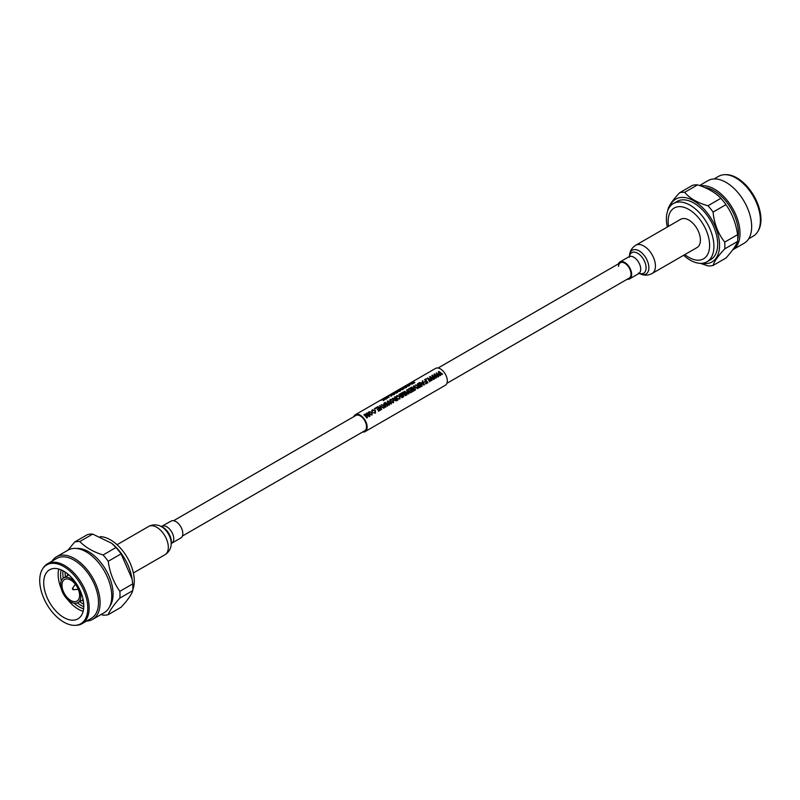 <?xml version="1.0" encoding="UTF-8"?>
<svg xmlns="http://www.w3.org/2000/svg" width="800" height="800" viewBox="0 0 800 800"><rect width="100%" height="100%" fill="white"/><g stroke="black" fill="none" stroke-linecap="round" stroke-linejoin="round"><path stroke-width="1.2" d="M442.63 374.21L439.03 371.97L440.73 375.32L440.18 375.63L436.95 373.16L438.83 376.41L438.35 376.68L436.22 372.95L440.13 375.02L438.33 371.74L438.87 371.42L442.63 374.21L442.12 374.52L439.01 372.03M440.73 375.32L440.14 375.67L436.94 373.23M438.83 376.41L438.31 376.72L436.22 372.95M440.1 375.06L438.33 371.74M438.27 376.73L434.67 374.48L436.36 377.83L435.81 378.15L432.59 375.68L434.46 378.93L433.99 379.2L431.86 375.47L432.36 375.18L435.77 377.54L433.97 374.26L434.51 373.94L438.27 376.73L437.76 377.04L434.65 374.55M436.36 377.83L435.77 378.19L432.57 375.75M434.46 378.93L433.95 379.24L431.86 375.47M435.73 377.58L433.97 374.26M433.91 379.25L430.3 377L432 380.35L431.45 380.67L428.23 378.2L430.1 381.45L429.63 381.72L427.5 377.99L431.41 380.06L429.6 376.78L430.14 376.46L433.91 379.25L433.4 379.56L430.29 377.07M432 380.35L431.41 380.71L428.21 378.27M430.1 381.45L429.59 381.76L427.5 377.99M431.37 380.1L429.6 376.78M425.81 378.97L426.22 378.73A9.83 5.68 60 0 1 426.63 379.07L426.2 379.37A9.74 5.62 60 0 0 425.79 379.03L425.81 378.97A9.83 5.68 60 0 1 426.21 379.31L426.2 379.37M425.5 383.5L427.2 382.51A9.83 5.68 60 0 0 426.3 381.38L424.85 382.22A9.83 5.68 60 0 0 424.5 381.83L425.96 381A9.83 5.68 60 0 0 424.56 379.69L425.02 379.42A9.83 5.68 60 0 1 427.96 382.68L425.76 383.97A9.74 5.62 60 0 0 425.46 383.54L425.5 383.5A9.83 5.68 60 0 1 425.8 383.93L425.76 383.97M426.3 381.38L426.27 381.43A9.74 5.62 60 0 1 427.16 382.54M426.27 381.43L424.82 382.27A9.74 5.62 60 0 0 424.48 381.89L424.5 381.83M424.56 379.69L424.55 379.75A9.74 5.62 60 0 1 425.91 381.02M422.23 381.03L422.72 380.75L424.34 384.79L419.61 382.6L421.45 382.91L422.83 382.11L422.23 381.03L422.81 382.17M418.78 383.02L419.24 382.76A9.83 5.68 60 0 1 422.19 386.02L421.69 386.32A9.74 5.62 60 0 0 418.77 383.09L418.78 383.02A9.83 5.68 60 0 1 421.73 386.28L421.69 386.32M417.58 383.72L418.03 383.45A9.83 5.68 60 0 1 420.98 386.71L419.54 387.56L417.73 387.2L417.81 385.8L415.28 385.05L418.98 385.03A9.83 5.68 60 0 0 417.58 383.72L417.56 383.78A9.74 5.62 60 0 1 418.93 385.05M420.98 386.71L419.58 387.53L417.76 387.16L417.53 386.13M418.15 388.35L414.04 386.31L415.54 389.86L415.04 390.14L413.4 386.13L413.9 385.84L418.15 388.35L417.62 388.67L414.02 386.37M415.54 389.86L415 390.18L413.4 386.13M411.3 387.34L411.76 387.08A9.83 5.68 60 0 1 414.71 390.34L414.21 390.64A9.74 5.62 60 0 0 411.29 387.41L411.3 387.34A9.83 5.68 60 0 1 414.25 390.6L414.21 390.64M410.91 391.92L412.74 390.86A9.83 5.68 60 0 0 411.88 389.77L410.17 390.75A9.83 5.68 60 0 0 409.83 390.37L411.53 389.39A9.83 5.68 60 0 0 410.46 388.35L408.55 389.45A9.83 5.68 60 0 0 408.18 389.14L410.55 387.77A9.83 5.68 60 0 1 413.5 391.03L411.18 392.39A9.74 5.62 60 0 0 410.88 391.96L410.91 391.92A9.83 5.68 60 0 1 411.22 392.35L411.18 392.39M411.88 389.77L411.85 389.82A9.74 5.62 60 0 1 412.69 390.89M411.85 389.82L410.14 390.8A9.74 5.62 60 0 0 409.81 390.42L409.83 390.37M410.46 388.35L410.45 388.41A9.74 5.62 60 0 1 411.49 389.41M410.45 388.41L408.54 389.51A9.74 5.62 60 0 0 408.17 389.21L408.18 389.14M410.84 392.57L407.24 390.32L408.93 393.67L408.38 393.99L405.16 391.52L407.03 394.77L406.56 395.04L404.43 391.31L408.34 393.37L406.54 390.09L407.08 389.78L410.84 392.57L410.33 392.88L407.22 390.38M408.93 393.67L408.34 394.02L405.14 391.58M407.03 394.77L406.52 395.08L404.43 391.31M408.3 393.41L406.54 390.09M406.23 395.23L405.54 395.63L402.2 393.28L403.79 396.64L403.11 397.03A9.83 5.68 60 0 0 400.16 393.77L400.62 393.51A9.83 5.68 60 0 1 403.16 396.19L401.49 393.01L401.96 392.73L405.36 394.92A9.83 5.68 60 0 0 402.82 392.24L403.28 391.97A9.83 5.68 60 0 1 406.23 395.23L405.5 395.66L402.19 393.34M403.79 396.64L403.07 397.07A9.74 5.62 60 0 0 400.15 393.84L400.16 393.77M403.13 396.23L401.49 393.01M402.82 392.24L402.81 392.3A9.74 5.62 60 0 1 405.19 394.78M399 394.44L399.46 394.18A9.83 5.68 60 0 1 402.4 397.44L401.91 397.74A9.74 5.62 60 0 0 398.99 394.51L399 394.44A9.83 5.68 60 0 1 401.95 397.7L401.91 397.74M399.59 398.54L399.51 396.6L397.27 395.96L396.58 397.37L396.86 395.68M396.31 396.29L396.87 395.61L399.99 396.28L399.9 398.95L397.84 398.64L399.87 398.31M397.87 398.6L399.86 398.99M394.55 397.01L395.01 396.75A9.83 5.68 60 0 1 397.96 400.01L396.51 400.85L394.7 400.5L394.79 399.09L392.25 398.34L395.95 398.32A9.83 5.68 60 0 0 394.55 397.01L394.54 397.08A9.74 5.62 60 0 1 395.9 398.35M393.61 402.56L390.38 401.82L389.71 400.2M391.56 403.7L387.95 401.45L389.65 404.8L389.1 405.12L385.88 402.65L387.75 405.9L387.28 406.17L385.15 402.44L389.06 404.51L387.25 401.23L387.79 400.91L391.56 403.7L391.05 404.01L387.94 401.52M389.65 404.8L389.06 405.16L385.86 402.72M387.75 405.9L387.24 406.21L385.15 402.44M389.02 404.55L387.25 401.23M383.87 403.18L384.36 402.9L385.98 406.94L381.25 404.75L383.09 405.05L384.47 404.26L383.87 403.18L384.45 404.31M384.28 407.9L380.17 405.87L381.67 409.41L381.17 409.7L379.53 405.68L384.28 407.9L383.75 408.22L380.15 405.93M381.67 409.41L381.13 409.73L379.53 405.68M378.29 410.75L380.12 409.7A9.83 5.68 60 0 0 379.25 408.6L377.55 409.59A9.83 5.68 60 0 0 377.21 409.21L378.91 408.22A9.83 5.68 60 0 0 377.84 407.18L375.93 408.28A9.83 5.68 60 0 0 375.56 407.98L377.93 406.61A9.83 5.68 60 0 1 380.88 409.87L378.55 411.22A9.74 5.62 60 0 0 378.25 410.79L378.29 410.75A9.83 5.68 60 0 1 378.59 411.19L378.55 411.22M379.25 408.6L379.22 408.65A9.74 5.62 60 0 1 380.07 409.73M379.22 408.65L377.52 409.64A9.74 5.62 60 0 0 377.18 409.26L377.21 409.21M377.84 407.18L377.82 407.24A9.74 5.62 60 0 1 378.86 408.25M377.82 407.24L375.91 408.35A9.74 5.62 60 0 0 375.55 408.04L375.56 407.98M374.48 408.6L374.89 408.36A9.83 5.68 60 0 1 375.3 408.7L374.87 409.01A9.74 5.62 60 0 0 374.47 408.67L374.48 408.6A9.83 5.68 60 0 1 374.89 408.94L374.87 409.01M375.57 412.98L373.28 412.82L375.06 412.68L374.95 410.78L372.71 410.14L372.02 411.55L372.3 409.86M375.31 412.49L374.98 410.73L372.72 410.08L372.04 411.5L372.31 409.8L371.74 410.5M372.02 415.07L369.09 414.08L368.39 412.47L369.04 411.69L372.13 412.26L372.02 415.07L369.06 414.13L368.39 412.5M369.99 416.16L369.3 416.55L365.96 414.2L367.55 417.56L366.87 417.96A9.83 5.68 60 0 0 363.92 414.7L364.38 414.43A9.83 5.68 60 0 1 366.92 417.11L365.25 413.93L369.12 415.84A9.83 5.68 60 0 0 366.58 413.16L367.04 412.9A9.83 5.68 60 0 1 369.99 416.16L369.26 416.59L365.95 414.27M367.55 417.56L366.83 417.99A9.74 5.62 60 0 0 363.91 414.76L363.92 414.7M366.88 417.16L365.25 413.93M366.58 413.16L366.57 413.23A9.74 5.62 60 0 1 368.95 415.7M362.63 431.97A9.74 5.62 -120 0 0 365.14 431.57A9.74 5.62 -120 0 0 366.63 423.77A9.74 5.62 -120 0 0 360.27 415.18A9.74 5.62 -120 0 0 355.39 414.7A9.74 5.62 -120 0 0 353.8 416.67M365.14 431.57L445.28 385.3A9.74 5.62 -120 0 0 446.78 377.49A9.74 5.62 -120 0 0 440.41 368.91A9.74 5.62 -120 0 0 435.54 368.43L355.39 414.7M182.39 536.03L364.68 430.79A8.84 5.1 -120 0 0 366.04 423.71A8.84 5.1 -120 0 0 360.27 415.92A8.84 5.1 -120 0 0 355.85 415.48L173.56 520.73M383.03 399.45L383.32 398.62L383.66 399.24L386.15 399.04L383.78 399.53M386.15 399.04L383.76 399.44L383.54 400.63L383.13 399.64L380.4 400.41L382.76 398.94M386.03 397.72L386.31 396.9L386.66 397.51L389.14 397.31L386.77 397.8M389.14 397.31L386.75 397.72L386.54 398.9L386.12 397.91L383.36 398.6L385.75 397.22M387.32 396.68L388.52 395.98A9.83 5.68 60 0 1 388.86 395.98L387.68 396.76A9.74 5.62 60 0 0 387.35 396.76L387.32 396.68A9.83 5.68 60 0 1 387.65 396.68L387.68 396.76M393.63 394.72L391.24 395.12L391.01 396.23L390.58 395.24L387.85 396.01L390.8 394.3L391.14 394.92L393.63 394.72L391.26 395.21M391.57 395.91L391.02 396.31L390.61 395.32L387.85 396.01M390.51 395.13L390.24 394.63M396.63 392.99L394.23 393.4L394.01 394.5L393.58 393.51L390.84 394.28L393.79 392.58L394.14 393.19L396.63 392.99L394.25 393.48M394.57 394.18L394.02 394.58L393.6 393.6L390.84 394.28M393.51 393.4L393.23 392.9M396.5 391.68L396.78 390.85L397.13 391.47L399.62 391.26L397.25 391.75M399.62 391.26L397.23 391.67L397.01 392.85L396.59 391.87L393.83 392.55L396.23 391.17M402.48 388.22L402.77 387.39L403.11 388.01L405.6 387.81L403.21 388.21L402.98 389.32L402.55 388.33L399.82 389.1L400.12 389.74L402.61 389.53L400.24 390.02M402.61 389.53L400.22 389.94L400 391.13L399.58 390.14L396.86 390.91L399.78 389.12L402.58 388.41L402.99 389.4L403.54 389M399.49 389.95L399.22 389.44M405.6 387.81L403.23 388.3M399.82 389.1L402.21 387.72M405.48 386.49L405.76 385.67L406.11 386.28L408.59 386.08L406.22 386.57M408.59 386.08L406.2 386.49L405.99 387.67L405.57 386.69L402.81 387.37L405.2 385.99M412.19 384L408.04 384.51L409.75 385.41L409.07 385.8A9.83 5.68 60 0 0 406.07 385.49L406.53 385.22A9.83 5.68 60 0 1 409.03 385.36L407.39 384.72L411.24 384.09A9.83 5.68 60 0 0 408.73 383.95L409.19 383.69A9.83 5.68 60 0 1 412.19 384L408.07 384.59M409.75 385.41L409.08 385.88A9.74 5.62 60 0 0 406.11 385.57L406.07 385.49M409.05 385.44L407.39 384.72M408.73 383.95L408.77 384.03A9.74 5.62 60 0 1 410.85 384.06M412.32 383.58L414.02 382.6A9.83 5.68 60 0 0 413.01 382.35L411.56 383.19A9.83 5.68 60 0 0 411.21 383.15L412.66 382.31A9.83 5.68 60 0 0 411.39 382.42L411.85 382.15A9.83 5.68 60 0 1 414.85 382.47L412.7 383.8A9.74 5.62 60 0 0 412.33 383.66L412.32 383.58A9.83 5.68 60 0 1 412.69 383.72L412.7 383.8M413.01 382.35L413.04 382.43A9.74 5.62 60 0 1 413.94 382.64M413.04 382.43L411.58 383.27A9.74 5.62 60 0 0 411.23 383.24L411.21 383.15M411.39 382.42L411.43 382.5A9.74 5.62 60 0 1 412.54 382.39M427.96 382.68L425.8 383.93M424.38 384.75L423.82 385.09M423.86 385.05L419.63 382.53M423.03 383.89L423.82 384.47L423.05 382.55L421.94 383.19L423.03 383.89M423.78 384.51L423.53 383.67M423.5 383.72L423.05 382.55M423.02 382.6L421.98 383.21M417.44 385.73L415.28 385.05M419.26 387.1L420.22 386.54A9.83 5.68 60 0 0 419.32 385.41L418.21 386.88L419.26 387.1M419.32 385.41L418.21 386.88M418.42 385.96L418.18 386.93M419.29 385.46A9.74 5.62 60 0 1 420.18 386.57M413.5 391.03L411.22 392.35M399.62 398.5L399.54 396.55L397.29 395.9L396.6 397.32L396.87 395.61M397.14 397.21L397.27 395.96M397.96 400.01L396.55 400.82L394.7 400.5M394.74 400.45L394.81 399.04M394.41 399.03L392.25 398.34M396.23 400.39L397.2 399.84A9.83 5.68 60 0 0 396.3 398.7L395.19 400.18L396.23 400.39M396.3 398.7L395.19 400.18M395.4 399.25L395.15 400.22M396.27 398.75A9.74 5.62 60 0 1 397.15 399.86M390.41 401.77L389.71 400.16L390.36 399.38L393.45 399.95L393.38 402.72L390.38 401.82M393.07 402.29L392.99 400.21L390.73 399.68L390.87 401.51L393.31 402.09M390.73 399.68L390.3 400.18L390.73 399.68M393.03 402.33L392.99 400.21M392.96 400.27L390.71 399.75M386.02 406.9L385.46 407.23M385.5 407.2L381.27 404.68M384.67 406.03L385.46 406.62L384.69 404.7L383.58 405.33L384.67 406.03M385.42 406.65L385.17 405.82M385.14 405.86L384.69 404.7M384.66 404.75L383.62 405.35M380.88 409.87L378.59 411.19M372.31 409.8L375.43 410.46L375.3 413.17M375.61 412.94L373.28 412.82M372.57 411.39L372.71 410.14M371.75 414.6L371.67 412.52L369.41 411.99L369.55 413.82L371.99 414.4M371.71 414.63L371.64 412.57L369.41 411.99L368.98 412.49M414.85 382.47L412.69 383.72M406.53 387.27L405.99 387.67M405.98 387.59L405.57 386.69M405.55 386.6L402.81 387.37M400.55 390.72L400 391.13M399.99 391.05L399.58 390.14M399.56 390.06L396.82 390.82M397.56 392.45L397.01 392.85M397 392.77L396.59 391.87M396.57 391.79L393.83 392.55M388.86 395.98L387.65 396.68M387.08 398.5L386.54 398.9M386.53 398.82L386.12 397.91M386.1 397.83L383.36 398.6M384.09 400.23L383.54 400.63M383.53 400.55L383.13 399.64M383.1 399.56L380.37 400.33M748.65 238.81L753.24 236.16A34.56 19.96 -120 0 0 757.63 231.8L758.23 230.82A33.99 19.62 -120 0 0 748.94 188.58A33.99 19.62 -120 0 0 725.8 174.65L724.65 174.68A34.56 19.96 -120 0 0 718.68 176.3L714.09 178.95M757.63 231.8A34.56 19.96 -120 0 0 748.18 188.84A34.56 19.96 -120 0 0 724.65 174.68M700.52 185.87A36.13 20.86 -120 0 1 727.24 200.47A36.13 20.86 -120 0 1 732.72 249.82L744.18 243.21A36.13 20.86 -120 0 0 738.89 193.74A36.13 20.86 -120 0 0 708.05 180.63L699.56 185.53M737.74 239.22A34.56 19.96 -120 0 0 726.19 201.54A34.56 19.96 -120 0 0 704.56 187.45M700.41 263.35L707.99 265.91A40.35 23.3 -120 0 0 713.08 265.45C714.22 261.51 718.1 255.98 724.72 248.88A40.35 23.3 -120 0 0 724.72 242.1C718.12 233.72 714.23 223.71 713.08 212.08L725.96 204.65A40.35 23.3 -120 0 0 723.49 201.37A40.35 23.3 -120 0 0 720.87 198.31L707.99 205.75C697.52 202.87 689.75 198.39 684.7 192.3A40.35 23.3 -120 0 0 679.61 192.76C672.99 199.86 669.1 205.38 667.96 209.33A40.35 23.3 -120 0 0 667.89 210.24M725.96 204.65C732.07 213.26 735.95 223.27 737.6 234.66L724.72 242.1M724.72 248.88L737.6 241.45A40.35 23.3 -120 0 0 737.6 234.66M737.6 241.45C735.99 245.66 732.1 251.18 725.96 258.02L713.08 265.45M684.7 192.3L697.58 184.87A40.35 23.3 -120 0 0 692.48 185.32L679.61 192.76M697.58 184.87C707.54 188.01 715.3 192.49 720.87 198.31M702.14 263.29A36.26 20.93 -120 0 0 719.43 248.15A36.26 20.93 -120 0 0 706.73 212.27A36.26 20.93 -120 0 0 669.63 206.99M713.08 212.08A40.35 23.3 -120 0 0 710.61 208.81A40.35 23.3 -120 0 0 707.99 205.75M683.63 255.29A33.61 19.4 -120 0 0 706.96 261.78L710.72 259.61A33.61 19.4 -120 0 0 705.8 213.6A33.61 19.4 -120 0 0 677.11 201.4L673.35 203.57A33.61 19.4 -120 0 0 667.31 227.02M706.96 261.78A33.61 19.4 -120 0 0 702.04 215.77A33.61 19.4 -120 0 0 673.35 203.57M684.85 254.59A29.33 16.93 -120 0 0 708.29 253.05A29.33 16.93 -120 0 0 699.24 218.66A29.33 16.93 -120 0 0 676.8 206.97A29.33 16.93 -120 0 0 668.53 226.31M53.74 568.5A28.34 16.36 60 0 1 79.65 589.42A28.34 16.36 60 0 1 77.92 618.87A28.34 16.36 60 0 1 73.77 620.15A28.34 16.36 60 0 1 47.86 599.23A28.34 16.36 60 0 1 49.59 569.78A28.34 16.36 60 0 1 53.74 568.5M75.77 625.3A33.99 19.62 60 0 1 74.88 625.35A33.99 19.62 60 0 1 46.76 604.14A33.99 19.62 60 0 1 42.45 569.18A33.99 19.62 60 0 1 51.74 563.35A33.99 19.62 60 0 1 84.57 592.47A33.99 19.62 60 0 1 75.77 625.3M42.45 569.18L43.05 568.2A34.56 19.96 60 0 1 47.44 563.84A34.56 19.96 60 0 1 52.5 562.27A34.56 19.96 60 0 1 84.11 587.78A34.56 19.96 60 0 1 82 623.7A34.56 19.96 60 0 1 76.94 625.27A34.56 19.96 60 0 1 76.03 625.32L74.88 625.35M47.44 563.84L56.78 558.44A34.56 19.96 60 0 1 61.85 556.88A34.56 19.96 60 0 1 93.46 582.39A34.56 19.96 60 0 1 91.35 618.31L82 623.7M52.03 561.19A36.13 20.86 60 0 1 56.5 556.79A36.13 20.86 60 0 1 61.79 555.16A36.13 20.86 60 0 1 94.83 581.83A36.13 20.86 60 0 1 92.63 619.37A36.13 20.86 60 0 1 87.34 621.01A36.13 20.86 60 0 1 86.59 621.05M56.5 556.79L68.15 550.07A36.13 20.86 60 0 1 73.44 548.44A36.13 20.86 60 0 1 106.48 575.1A36.13 20.86 60 0 1 104.28 612.65L92.63 619.37M92.69 534.09A40.35 23.3 60 0 0 90.07 534.13A40.35 23.3 60 0 0 87.6 534.55L74.72 541.98A40.35 23.3 60 0 1 77.19 541.56A40.35 23.3 60 0 1 79.81 541.53L92.69 534.09L111.68 543.27L115.98 547.54A40.35 23.3 60 0 1 121.07 553.87L132.02 578.84L132.72 583.89A40.35 23.3 60 0 1 132.72 590.67C131.59 594.59 127.71 600.11 121.07 607.24L108.19 614.68A40.35 23.3 60 0 1 105.72 615.1A40.35 23.3 60 0 1 103.1 615.13L101.12 614.47M74.72 541.98L67.96 550.18M76.45 548.46A34.56 19.96 60 0 1 105.92 569.98A34.56 19.96 60 0 1 109.82 606.27M108.19 614.68C109.78 610.51 113.66 604.98 119.84 598.11L132.72 590.67M132.72 583.89L119.84 591.32A40.35 23.3 60 0 1 119.84 598.11M119.84 591.32C113.69 582.62 109.81 572.61 108.19 561.31L121.07 553.87M115.98 547.54L103.1 554.98A40.35 23.3 60 0 1 108.19 561.31M103.1 554.98C93.14 551.84 85.38 547.35 79.81 541.53M111.68 543.27L112.33 543.81A36.26 20.93 60 0 1 131.79 577.51L132.02 578.84M100.26 536.65A33.61 19.4 60 0 1 126.56 556.33A33.61 19.4 60 0 1 132.79 589.76M75.82 603.29A14.28 8.24 60 0 1 62.76 592.75A14.28 8.24 60 0 1 63.63 577.91A14.28 8.24 60 0 1 65.72 577.26A14.28 8.24 60 0 1 78.78 587.8A14.28 8.24 60 0 1 77.91 602.64A14.28 8.24 60 0 1 75.82 603.29M75.18 601.63A12.46 7.19 60 0 1 63.78 592.43A12.46 7.19 60 0 1 64.54 579.49A12.46 7.19 60 0 1 66.37 578.92A12.46 7.19 60 0 1 77.76 588.12A12.46 7.19 60 0 1 77 601.06A12.46 7.19 60 0 1 75.18 601.63M72.69 589.32A0.88 0.51 60 0 1 72.49 588.32L75.36 584.33A2.95 1.7 60 0 1 75.4 584.29M73.32 589.76L72.49 588.32A0.88 0.51 60 0 1 73.32 589.76A0.88 0.51 60 0 1 73.08 589.69M73.37 589.76A0.88 0.51 60 0 1 73.36 589.76L78.21 589.27A2.95 1.7 60 0 1 78.2 589.27A2.95 1.7 60 0 0 78.27 589.26M83.44 601.39A26.15 15.1 60 0 1 82.01 600.28M67.73 575.54A26.15 15.1 60 0 1 67.48 573.74M83.75 604.34A26.15 15.1 60 0 1 79.76 601.57M65.48 576.84A26.15 15.1 60 0 1 65.08 572M83.78 606.76A26.15 15.1 60 0 1 77.49 602.86M63.24 578.16A26.15 15.1 60 0 1 63 570.77M83.62 608.8A26.15 15.1 60 0 1 74.15 603.21M61.26 580.88A26.15 15.1 60 0 1 61.15 569.88M83.16 611.28A28.34 16.36 60 0 1 67.58 599.5M61.19 588.43A28.34 16.36 60 0 1 58.78 569.04M618.52 266.47A8.84 5.1 60 0 1 620.34 262.78A8.84 5.1 60 0 1 627.29 265.31A8.84 5.1 60 0 1 631 274.4A8.84 5.1 60 0 1 629.17 278.09L446.88 383.33M700.4 240.75A16.32 9.42 60 0 1 697.04 247.55L652.06 273.52A16.32 9.42 60 0 0 655.43 266.71A16.32 9.42 60 0 0 648.59 249.91A16.32 9.42 60 0 0 635.74 245.25L680.71 219.28A16.32 9.42 60 0 1 693.56 223.94A16.32 9.42 60 0 1 700.4 240.75M618.29 263.97A9.74 5.62 60 0 1 619.88 262A9.74 5.62 60 0 1 627.55 264.78A9.74 5.62 60 0 1 631.64 274.81A9.74 5.62 60 0 1 629.63 278.87A9.74 5.62 60 0 1 627.12 279.27M161.99 526.36A9.74 5.62 -120 0 1 169.65 529.15A9.74 5.62 -120 0 1 173.74 539.18A9.74 5.62 -120 0 1 171.73 543.24L180.79 538A9.74 5.62 -120 0 0 182.8 533.94A9.74 5.62 -120 0 0 178.72 523.91A9.74 5.62 -120 0 0 171.05 521.13L161.19 526.62M629.46 255.95A13.74 7.93 60 0 1 629.49 255.53A13.74 7.93 60 0 1 639.84 251.32A13.74 7.93 60 0 1 648.86 268.29A13.74 7.93 60 0 1 640.03 273.79C644.08 275.68 648.09 275.59 652.06 273.52M629.47 256.33A11.86 6.85 60 0 1 638.73 253.95A11.86 6.85 60 0 1 646.07 268.29A11.86 6.85 60 0 1 639.33 273.4M619.88 262L628.95 256.76A9.74 5.62 60 0 1 636.62 259.55A9.74 5.62 60 0 1 640.7 269.58A9.74 5.62 60 0 1 638.69 273.64L639.49 273.38L638.45 273.04M171.3 543.08A11.86 6.85 -120 0 0 171.33 542.72L171.19 544.47C170.81 548.93 168.72 552.36 164.94 554.75A16.32 9.42 -120 0 0 168.3 547.95A16.32 9.42 -120 0 0 161.46 531.15A16.32 9.42 -120 0 0 148.62 526.48L117.05 544.71M171.19 544.47A13.74 7.93 -120 0 0 171.22 544.05A13.74 7.93 -120 0 0 160.65 526.21C156.6 524.32 152.59 524.41 148.62 526.48M171.33 542.72A11.86 6.85 -120 0 0 171.35 542.37A11.86 6.85 -120 0 0 162.23 526.96L160.65 526.21M438.05 368.03L620.34 262.78M63.63 577.91L68.85 574.89M77.91 602.64L83.13 599.63M639.24 273.42L640.03 273.79M628.95 256.76L629.57 256.2L629.35 257.28M629.63 278.87L638.69 273.64M629.42 256.4L629.49 255.53C629.87 251.07 631.96 247.64 635.74 245.25M164.94 554.75L133.37 572.98M171.73 543.24L171.11 543.8"/></g></svg>
